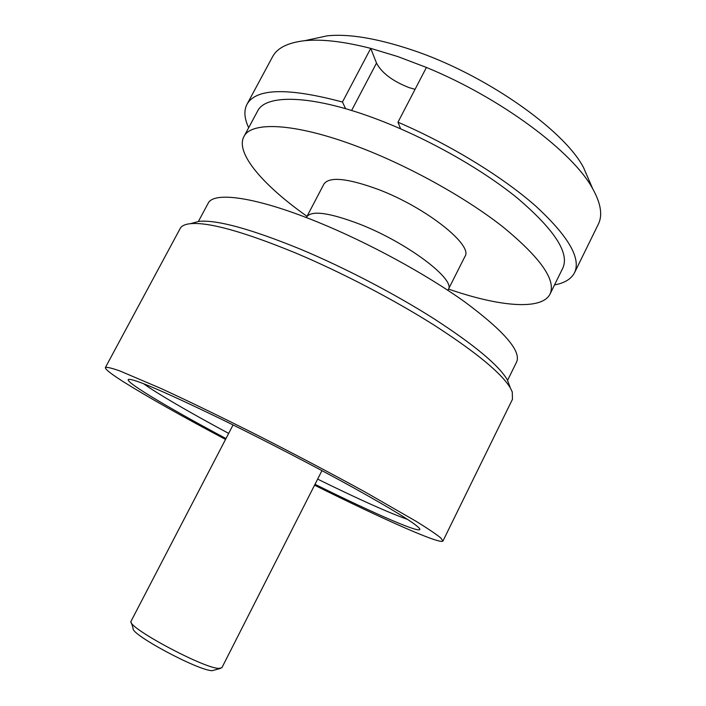 <?xml version="1.0" encoding="UTF-8"?>
<svg xmlns="http://www.w3.org/2000/svg" width="706" height="706" viewBox="0 0 706 706"><rect width="100%" height="100%" fill="white"/><g stroke="black" fill="none" stroke-linecap="round" stroke-linejoin="round"><path stroke-width="1.06" d="M191.626 223.352L198.995 221.349C217.069 219.69 250.851 228.956 300.35 249.147C344.652 267.671 395.342 294.12 434.552 319.121C474.52 345.11 498.78 365.337 507.323 379.81L509.988 386.967M314.567 485.181C380.781 518.142 440.606 544.926 442.962 541.008L512.468 399.269L512.256 391.927L510.394 388.062C501.666 373.377 476.506 352.576 434.922 325.651C394.116 299.741 341.245 272.163 295.205 252.819C243.764 231.745 208.87 222.019 190.496 223.661C185.016 224.226 181.574 225.841 180.18 228.497L105.388 367.526C105.017 369.159 111.01 373.898 123.365 381.743C147.254 396.701 181.31 415.931 225.532 439.423M143.539 383.711L150.131 388.238C167.869 399.737 194.044 414.784 228.665 433.396M225.982 438.558C166.572 406.903 118.784 378.363 129.736 379.351C138.235 380.455 168.69 393.701 221.119 419.073C264.106 440.059 315.211 466.578 353.503 487.749C392.536 509.485 414.422 522.934 419.17 528.106C426.345 536.428 375.327 514.189 315.008 484.307M317.638 479.118C359.063 499.442 389.041 512.874 407.591 519.422M442.962 541.008L440.65 537.813C435.999 534.071 427.836 528.573 416.161 521.337L365.929 492.461C333.585 474.688 298.276 456.041 259.993 436.529C222.778 417.731 188.273 401.008 160.765 388.379L119.949 370.977C111.689 368.064 106.835 366.917 105.388 367.526M447.886 290.325L448.248 289.61C456.2 279.885 407.741 242.943 360.034 224.287C329.402 212.621 311.628 210.15 306.731 216.874C311.628 210.15 329.402 212.621 360.034 224.287C407.741 242.943 456.2 279.885 448.248 289.61L447.833 290.29M507.552 380.402L516.624 361.957C521.355 351.182 504.208 331.273 465.192 302.212C426.353 274.272 368.214 242.59 317.691 222.063C255.51 196.665 213.388 191.255 208.102 203.39L198.377 221.516M589.545 181.442L583.509 167.507C563.688 129.436 483.963 73.521 410.901 49.588C376.439 38.23 348.561 33.641 327.275 35.821L312.423 39.024M554.528 284.915C564.579 283.071 571.251 279.002 574.525 272.737L598.326 224.19C602.774 215.339 600.903 203.513 592.696 188.723C573.14 152.178 501.428 98.213 426.424 67.449L397.884 56.604L370.729 48.379C343.831 41.504 321.804 38.945 304.665 40.701C287.863 42.642 277.167 47.99 272.56 56.762L246.941 104.382C243.746 110.692 244.329 118.476 248.671 127.733M351.597 110.498L376.501 63.09L370.729 48.379L342.454 102.026C287.766 87.447 255.934 88.232 246.941 104.382M342.454 102.026L345.631 108.715M574.525 272.737C581.303 258.352 568.295 236.069 535.501 205.878C502.443 176.747 449.793 144.456 397.981 122.209L400.584 128.792M426.424 67.449L397.981 122.209M376.501 63.09C381.752 72.947 392.545 81.093 408.889 87.553L415.049 89.344M220.413 668.423L212.188 670.674C198.368 670.753 130.081 634.12 133.125 628.349L131.342 622.648M233.059 424.941L130.954 621.421C127.389 627.493 203.778 668.432 218.878 668.414L221.896 667.717L321.954 470.628M306.36 217.589L323.939 184.037C329.323 176.385 347.378 178.168 378.107 189.376C425.93 207.352 473.567 245.379 464.936 256.49L448.248 289.61M307.013 216.327C263.806 185.881 235.089 153.255 243.87 136.69C250.983 121.176 294.79 122.765 357.227 146.416C407.98 165.486 465.378 197.301 502.937 226.9C540.567 257.822 556.266 280.203 550.045 294.04C541.687 310.816 498.436 306.466 448.522 289.063M243.87 136.69L257.575 111.133C265.377 94.348 309.81 94.498 372.344 117.478C423.185 136.002 480.301 167.869 517.374 198.086C554.484 229.724 569.636 253.03 562.841 268.024L550.045 294.04M507.323 379.81L510.394 388.062M198.995 221.349L190.496 223.661M583.509 167.507L592.696 188.723M327.275 35.821L304.665 40.701"/></g></svg>
